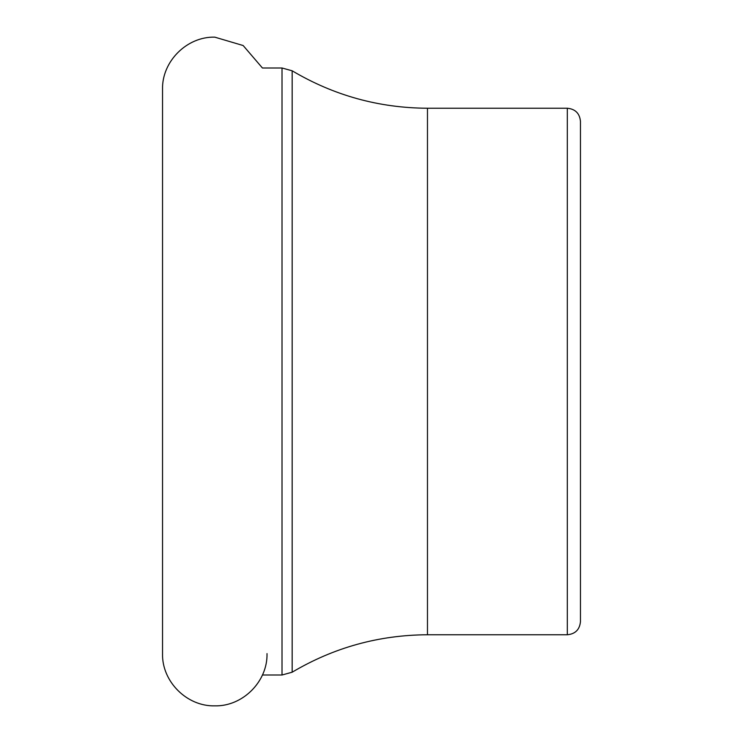 <?xml version="1.0" encoding="UTF-8"?>
<svg xmlns="http://www.w3.org/2000/svg" width="743" height="743" viewBox="0 0 743 743"><rect width="100%" height="100%" fill="white"/><g stroke="black" fill="none" stroke-linecap="round" stroke-linejoin="round"><path stroke-width="1.11" d="M567.308 108.237L567.308 634.763C575.296 633.993 579.689 629.6 580.469 621.603L580.469 121.397C579.689 113.4 575.296 109.007 567.308 108.237L427.476 108.237L427.476 634.763C378.986 635.005 333.876 647.487 292.166 672.201L292.166 70.799L282.015 67.994L262.428 67.994L243.156 45.537L214.773 37.15C186.855 36.435 161.816 61.474 162.531 89.392L162.531 653.608C161.816 681.526 186.855 706.565 214.773 705.85C242.682 706.574 267.731 681.526 267.016 653.608M292.166 672.201L282.015 675.006L282.015 67.994M282.015 675.006L262.428 675.006M292.166 70.799C333.876 95.513 378.986 107.995 427.476 108.237M567.308 634.763L427.476 634.763"/></g></svg>
